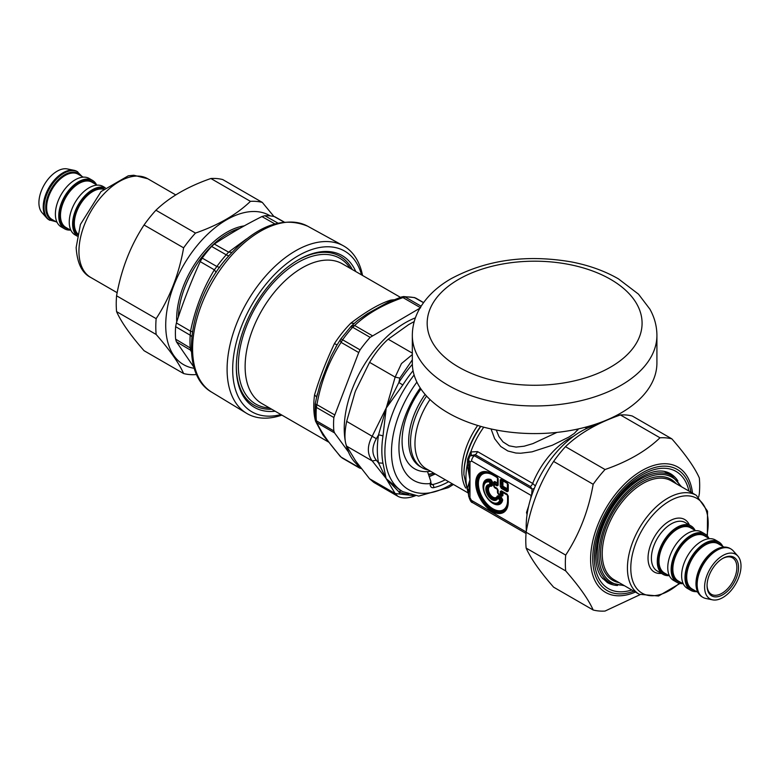 <?xml version="1.0" encoding="UTF-8"?>
<svg xmlns="http://www.w3.org/2000/svg" width="780" height="780" viewBox="0 0 780 780"><rect width="100%" height="100%" fill="white"/><g stroke="black" fill="none" stroke-linecap="round" stroke-linejoin="round"><path stroke-width="1.17" d="M236.32 366.561A85.966 49.637 120 0 0 243.75 395.236A85.966 49.637 120 0 0 271.694 409.227M352.326 269.558A85.966 49.637 120 0 0 297.697 260.257M355.777 271.557A87.643 50.602 120 0 0 298.291 259.906A87.643 50.602 120 0 0 268.573 285.821A87.643 50.602 120 0 0 236.311 367.253A87.643 50.602 120 0 0 275.145 411.216M362.534 275.447A96.739 55.858 120 0 0 343.268 245.739A96.739 55.858 120 0 0 262.704 279.474A96.739 55.858 120 0 0 246.529 413.283A96.739 55.858 120 0 0 281.902 415.116M275.028 216.869L274.199 216.547A88.842 51.295 -60 0 0 264.82 215.719L261.914 216.557C244.93 225.089 229.066 234.244 214.315 244.043L211.614 246.441A88.842 51.295 -60 0 0 208.094 250.516A88.842 51.295 -60 0 0 202.234 258.102L200.197 261.612L214.354 269.831L216.859 266.506A89.017 51.392 -60 0 1 226.249 254.816L228.579 252.135L231.904 252.349M193.976 367.282L176.397 341.776L175.627 339.173A88.842 51.295 -60 0 1 175.627 326.674L176.397 322.949C183.222 301.86 191.149 281.414 200.197 261.612M175.627 326.674L190.203 335.215L190.554 331.168L192.436 331.793M176.397 341.776L190.554 350.152L190.203 347.744A89.017 51.392 -60 0 1 190.203 335.215A7.01 3.685 -175.9 0 1 191.822 336.668M176.397 322.949L190.554 331.168C195.146 308.782 203.083 288.337 214.354 269.831L216.109 272.366M191.422 351.839L190.554 350.152L191.363 350.805M280.927 414.55A92.791 53.576 -60 0 1 233.123 377.871A92.791 53.576 -60 0 1 266.828 283.14A92.791 53.576 -60 0 1 361.559 274.892M421.112 306.199L405.132 296.975L402.977 297.599L401.407 297.014L388.157 302.25M360.077 349.879L342.605 339.787L341.084 342.371L358.722 352.55L360.077 349.879A88.813 51.275 -60 0 1 370.139 337.36L420.615 307.778M340.694 339.144A4.67 0.643 35.6 0 1 340.714 339.076L351.468 325.894L354.656 325.504L352.667 327.269L370.139 337.36M358.722 352.55L333.84 417.495A88.813 51.275 -60 0 0 333.84 430.911L334.561 432.919L348.475 451.99M333.84 430.911L316.368 420.82A4.67 2.935 -4.8 0 1 315.003 418.957L315.188 404.05L316.924 404.654L316.368 407.404L333.84 417.495M315.149 404.976L316.368 407.404A88.813 51.275 -60 0 0 316.368 420.82L316.924 422.731L315.539 421.132L323.642 435.25M356.645 464.081L359.463 467.99L341.952 457.88M361.208 468.488A88.813 51.275 -60 0 1 360.077 468.234M403.504 296.575A4.67 3.578 87.3 0 1 403.533 296.566L414.385 297.55L423.501 302.669M334.561 414.833L316.924 404.654C321.029 381.605 329.082 360.848 341.084 342.371L340.119 339.992M327.971 441.324L322.949 435.055L315.764 421.6M314.993 418.899L314.564 416.744A7.01 4.66 170.9 0 1 314.857 416.92M316.602 397.069L314.564 394.836C319.332 378.709 325.962 361.608 334.464 343.551A7.01 0.536 -146.9 0 0 337.096 344.828M354.325 323.407L350.893 323.115C366.473 311.22 379.743 303.556 390.683 300.134A7.01 5.207 -98.4 0 0 391.93 300.641M357.659 320.492L367.468 313.648L388.079 302.279M316.417 398.248L320.2 384.023L327.571 364.679L331.285 355.797L337.174 344.74M325.679 438.185L323.758 435.435M325.523 437.97L340.421 456.612M640.019 594.692L605.036 611.062A94.984 54.844 -60 0 1 593.17 609.999C588.568 599.606 579.404 586.57 565.695 570.911A94.984 54.844 -60 0 1 565.695 555.097C579.404 534.125 588.568 510.52 593.17 484.282A94.984 54.844 -60 0 1 605.036 469.521C627.91 461.575 646.22 451.006 659.987 437.794A94.984 54.844 -60 0 1 671.853 438.857C685.562 454.516 694.717 467.542 699.328 477.945A94.984 54.844 -60 0 1 699.679 485.648A94.984 54.844 -60 0 1 699.328 493.76L698.714 496.938M671.853 438.857L632.288 416.013A94.984 54.844 120 0 0 620.422 414.95C597.548 422.897 579.238 433.475 565.471 446.677A94.984 54.844 120 0 0 553.605 461.438C539.896 482.41 530.731 506.015 526.13 532.252A94.984 54.844 120 0 0 526.13 548.077C530.731 558.47 539.896 571.506 553.605 587.164L593.17 609.999M659.987 437.794L620.422 414.95M565.695 570.911L526.13 548.077M526.13 532.252L565.695 555.097M593.17 484.282L553.605 461.438M565.471 446.677L605.036 469.521M262.304 202.41L222.739 179.566A94.984 54.844 120 0 0 210.873 178.503C188.009 186.449 169.689 197.028 155.922 210.23A94.984 54.844 120 0 0 144.056 224.991C130.348 245.963 121.192 269.568 116.581 295.805A94.984 54.844 120 0 0 116.581 311.62C121.192 322.023 130.348 335.049 144.056 350.707L183.622 373.552C179.02 363.148 169.864 350.123 156.146 334.464A94.984 54.844 -60 0 1 156.146 318.649C169.864 297.668 179.02 274.063 183.622 247.835A94.984 54.844 -60 0 1 195.487 233.074C218.361 225.127 236.672 214.549 250.439 201.347A94.984 54.844 -60 0 1 262.304 202.41L273.946 216.499M270.25 215.894A86.083 49.696 120 0 0 179.254 273.224A86.083 49.696 120 0 0 194.278 368.296M196.511 374.244L195.487 374.615A94.984 54.844 -60 0 1 183.622 373.552M155.922 210.23L195.487 233.074M183.622 247.835L144.056 224.991M250.439 201.347L210.873 178.503M116.581 295.805L156.146 318.649M156.146 334.464L116.581 311.62M420.956 389.035A60.762 35.08 120 0 0 407.345 414.18A60.762 35.08 120 0 0 427.528 471.617L430.804 481.299L430.17 483.581A71.282 41.155 120 0 1 405.113 416.315A71.282 41.155 120 0 1 420.235 387.962M376.331 438.701L378.495 435.016A88.813 51.275 120 0 0 378.495 462.872L385.749 477.828A117.683 14.108 73.5 0 0 386.217 478.686A141.745 29.952 -141.2 0 0 385.525 477.711L372.245 460.941L346.671 446.18C344.389 440.993 344.389 432.724 346.671 421.375L376.331 438.701C371.728 446.979 371.728 454.165 376.331 460.258L372.245 460.941C367.068 454.087 367.068 445.819 372.245 436.137L398.863 382.512L399.848 378.115L395.148 377.11L401.456 363.577L412.327 354.588M412.357 364.357A88.813 51.275 120 0 0 398.863 382.512L402.811 384.979L386.217 408.077L395.148 377.11L369.574 362.349C375.394 352.804 381.595 345.082 388.186 339.202L412.327 353.145M415.389 495.739C408.037 498.488 402.178 498.664 397.79 496.246L373.854 482.42L369.574 478.764L395.148 493.526L414.414 495.69M397.79 496.246L395.148 493.526L386.217 478.686L399.594 489.82M415.399 317.86A86.483 49.93 120 0 0 351.721 390.429A86.483 49.93 120 0 0 345.169 440.359M346.047 444.639A86.483 49.93 120 0 0 359.863 466.723M346.671 446.18L355.729 461.087L369.574 478.764M369.574 362.349L355.729 390.478A149.838 118.17 -84.9 0 0 355.017 392.34L346.671 421.375M414.229 321.555L408.691 324.597L388.186 339.202M412.327 359.834L399.848 378.115M382.98 436.098L386.217 408.077L378.495 435.016A4.67 2.126 -171.2 0 1 382.98 436.098A86.483 49.93 120 0 0 382.98 463.223L378.495 462.872L376.331 460.258M385.525 477.711L386.002 477.994A79.853 10.345 92.2 0 0 386.217 478.686L398.863 491.848A4.67 3.812 113.2 0 1 401.749 491.059M386.002 477.994L382.98 463.223M399.848 493.701L398.863 491.848A88.813 51.275 120 0 0 408.574 494.276M429.175 476.141A69.186 39.946 120 0 0 435.308 474.006M434.06 473.275A64.74 37.382 -60 0 1 428.59 474.552M433.826 473.138A63.804 36.836 -60 0 1 428.473 474.22M656.916 335.351L656.916 362.983A122.294 70.609 180 0 1 621.104 412.912A122.294 70.609 180 0 1 487.822 428.21A122.294 70.609 180 0 1 412.327 362.983L412.327 335.351A122.294 70.609 0 0 0 487.822 400.589A122.294 70.609 0 0 0 621.104 385.281A122.294 70.609 0 0 0 656.916 335.351C656.858 326.177 654.517 317.45 649.906 309.173L638.489 294.148L618.433 278.869C604.715 270.952 588.978 265.298 571.204 261.885C526.412 254.241 486.418 259.818 451.22 278.635C436.927 286.816 426.28 297.034 419.279 309.29C414.706 317.528 412.386 326.215 412.327 335.351M428.444 470.038A56.092 32.389 -60 0 1 422.156 467.756A56.092 32.389 -60 0 1 426.572 396.045M526.364 531.014A77.366 44.665 -60 0 1 554.678 454.34A77.366 44.665 -60 0 1 596.534 425.081M492.521 502.856A13.396 7.732 -120 0 0 492.784 503.012A13.396 7.732 -120 0 0 502.057 499.658L501.374 498.284A0.936 0.536 120 0 0 501.569 497.63L498.342 495.768A0.936 0.536 -60 0 1 498.147 496.421L497.484 496.597A38.464 26.393 114.9 0 1 497.348 497.64A1.404 1.053 23.5 0 0 497.698 498.488L499.921 499.766A1.404 1.004 -163.7 0 0 500.887 500.214A1.404 0.556 -112.5 0 1 500.214 498.79A1.404 0.809 120 0 0 499.921 499.766A11.69 6.747 -120 0 1 486.135 495.904A11.69 6.747 -120 0 1 489.694 482.04L489.694 484.604A1.404 1.053 96.5 0 0 490.24 485.335L490.678 484.838A1.404 0.809 180 0 1 489.694 484.604L489.694 484.604A8.716 5.031 -120 0 0 487.627 495.046A8.716 5.031 -120 0 0 497.698 498.488A1.404 0.809 120 0 1 497.991 497.503L497.348 497.64A7.722 4.456 -120 0 1 488.416 494.598A7.722 4.456 -120 0 1 490.24 485.335A38.464 26.393 -174.9 0 1 491.215 485.745L491.692 485.248A0.936 0.536 180 0 1 492.356 485.413L492.356 481.689A0.936 0.536 0 0 0 491.692 481.523L490.854 480.246A0.936 0.634 108.6 0 0 490.952 479.554A14.059 8.122 -120 0 0 484.399 492.823M498.342 495.768L497.231 496.051A0.936 0.682 -160.9 0 1 497.484 496.597A7 4.046 -120 0 1 489.284 494.091A7 4.046 -120 0 1 491.215 485.745A0.936 0.682 100.9 0 1 491.556 486.232L492.356 485.413M492.784 503.012L492.277 502.72C486.798 498.976 483.815 493.798 483.308 487.188L483.308 486.603A13.396 7.732 -120 0 1 490.854 480.246L489.781 480.977A12.685 7.322 -120 0 0 483.308 487.188A12.685 7.322 -120 0 0 492.277 502.72A12.685 7.322 -120 0 0 500.887 500.214L502.057 499.658A0.936 0.634 -168.6 0 1 502.71 499.921L501.569 497.63M489.781 480.977A1.404 0.556 52.5 0 0 490.678 482.274L490.678 484.838A44.636 36.446 180 0 1 491.692 485.248L491.692 481.523L490.678 482.274A1.404 0.809 180 0 1 489.694 482.04A1.404 1.004 103.7 0 1 489.781 480.977M493.594 482.186L494.764 481.514A0.936 0.536 120 0 1 494.569 482.167L494.569 483.337L493.867 483.736L493.867 482.566L493.867 486.174A1.404 1.404 -0 0 0 494.569 487.383L493.867 486.174A0.936 0.536 0 0 0 493.594 485.784L493.594 482.186A0.936 0.536 -0 0 1 493.867 482.566L494.569 482.167L497.738 483.454A0.936 0.536 0 0 0 497.465 483.073L497.465 477.691L492.979 475.098A20.651 11.924 -120 0 0 478.374 483.532A20.651 11.924 -120 0 0 492.979 508.823A20.651 11.924 -120 0 0 507.575 500.389L507.575 495.212L502.915 492.521A0.936 0.536 0 0 0 502.261 492.365L502.261 495.476A0.936 0.536 180 0 1 502.915 495.641L502.915 492.521A0.936 0.536 -60 0 0 502.72 492.092L507.38 494.783A0.936 0.536 -60 0 1 507.575 495.212A0.936 0.536 0 0 1 507.848 495.592L507.848 500.77A0.936 0.536 0 0 0 507.575 500.389M492.979 475.098A0.936 0.536 120 0 0 492.784 474.669L492.277 474.377A1.404 0.809 120 0 1 491.985 473.743L496.977 476.619L498.147 478.647A1.404 0.809 180 0 1 497.738 478.072L497.738 483.454M497.318 477.292A0.936 0.936 0 0 0 497.269 477.262A0.936 0.536 -60 0 1 497.465 477.691A0.936 0.536 -0 0 1 497.738 478.072L492.784 474.669A21.313 12.304 -120 0 0 477.711 483.376A21.313 12.304 -120 0 0 492.784 509.467A21.313 12.304 -120 0 0 507.848 500.77M507.429 494.812A0.936 0.936 0 0 0 507.38 494.783L507.848 501.355A22.025 12.714 -120 0 1 492.277 510.354A22.025 12.714 -120 0 1 476.697 483.376A22.025 12.714 -120 0 1 492.277 474.377L497.269 477.262A1.404 0.809 120 0 1 496.977 476.619M507.848 495.592A1.404 0.809 180 0 0 508.258 496.168L507.088 494.14L501.423 490.864A1.404 0.809 120 0 0 501.706 491.507L502.72 492.092L502.261 492.365L501.238 491.78A1.404 0.809 180 0 1 500.253 491.536L500.253 494.656A1.404 0.809 180 0 0 501.238 494.89L500.546 495.3A1.404 0.809 -60 0 1 500.253 494.656L498.147 493.438L498.147 490.327L496.977 488.299A1.404 0.809 120 0 0 497.269 488.943A0.936 0.536 -60 0 1 497.465 489.372L494.764 487.812L493.594 485.784M502.72 492.092L501.238 491.78L501.238 494.89L502.261 495.476L501.559 495.885A0.936 0.536 -60 0 1 501.745 496.314L498.635 494.51L497.465 492.482L497.465 489.372A0.936 0.536 0 0 1 497.738 489.752L497.738 492.872A0.936 0.536 0 0 0 497.465 492.482M497.318 488.972A0.936 0.936 0 0 0 497.269 488.943L497.738 492.872A1.404 0.809 -0 0 0 498.147 493.438A1.404 0.809 120 0 0 498.44 494.081L497.738 492.872A1.404 1.404 0 0 0 498.44 494.081A0.936 0.536 -60 0 1 498.635 494.51M501.559 495.885L498.332 494.023M494.471 487.325L494.569 487.383A0.936 0.536 -60 0 1 494.764 487.812M497.738 478.072L497.269 484.897A1.404 0.809 120 0 0 496.977 485.872L498.147 485.199A1.404 0.809 180 0 1 497.738 484.624M494.764 481.514L497.465 483.073A0.936 0.536 120 0 1 497.269 483.727L497.269 484.897L494.569 483.337A1.404 0.809 120 0 0 494.276 484.312A1.404 0.809 180 0 1 493.867 483.736L493.867 486.174A1.404 0.809 -0 0 0 494.276 486.74L496.977 488.299M507.848 483.912A0.936 0.536 0 0 0 507.575 483.532L502.915 480.841A0.936 0.536 -60 0 0 502.72 480.412L507.38 483.103L502.72 480.412L502.261 486.067A0.936 0.536 180 0 1 502.915 486.223L507.575 488.914A0.936 0.536 120 0 1 507.38 489.557L507.38 483.103A0.936 0.536 -60 0 1 507.575 483.532L507.575 488.914A0.936 0.536 180 0 1 507.848 489.294L507.848 483.912A1.404 0.809 0 0 0 508.258 484.487L507.088 482.459A1.404 0.809 120 0 0 507.38 483.103A0.936 0.936 0 0 1 507.429 483.132M502.261 486.067L502.72 486.876A0.936 0.536 120 0 0 502.915 486.223L502.915 480.841A0.936 0.536 0 0 0 502.261 480.685L501.238 480.1L501.706 487.461A1.404 0.809 -60 0 0 501.423 488.436L500.253 486.408A1.404 0.809 180 0 0 501.238 486.652L502.261 486.067M500.253 479.856L501.423 479.183A1.404 0.809 120 0 0 501.706 479.827L501.238 480.1A1.404 0.809 -0 0 1 500.253 479.856L500.253 486.408M501.423 488.436L507.088 491.712A1.404 0.809 -60 0 1 507.38 490.737L507.848 490.464A1.404 0.809 180 0 0 508.258 491.039L508.258 484.487M470.866 455.383A4.68 2.535 54.5 0 0 470.759 451.971L477.545 451.61A4.67 2.701 -60 0 1 475.283 454.701L470.525 455.666L474.328 455.725A4.67 2.701 120 0 0 471.598 461.068L469.969 462.004L468.595 460.093L468.595 462.901L468.634 460.434M472.563 502.603L469.969 497.64A4.67 2.701 180 0 1 468.595 495.729C469.901 500.35 471.227 502.632 472.563 502.603L526.032 533.471M468.595 493.048L469.969 479.827L468.595 462.901M468.663 459.644L469.579 456.719M483.756 427.186A60.304 34.817 -60 0 0 470.759 451.971L470.418 452.361A4.68 2.564 51 0 1 470.525 455.666L469.697 456.544M535.353 485.95L532.672 483.444A4.67 2.701 -60 0 1 530.419 486.525L475.283 454.701L474.328 455.725L532.096 489.079L531.57 495.827M507.088 494.14A1.404 0.809 120 0 0 507.38 494.783L501.706 491.507L507.38 494.783M497.738 489.752A1.404 0.809 0 0 0 498.147 490.327M556.94 432.403L532.876 443.625L524.101 446.219L516.067 447.086L509.106 445.809L502.983 441.899L498.917 436.537L496.265 430.024M532.408 491.078L533.227 491.195M530.332 499.746L531.034 497.474M530.419 486.525L532.096 489.079A4.68 3.471 175.7 0 0 534.358 488.329M527.134 514.059L526.519 512.47L527.66 510.861M578.555 428.873L574.294 433.427L568.747 437.131L552.376 445.234L532.009 451.844L520.679 453.238L515.853 453.024L507.858 450.996L500.779 446.521L494.676 438.75L491.049 428.951M468.634 491.107A4.67 3.929 5.2 0 0 467.21 488.69L469.969 479.827L467.21 464.841L467.678 459.001A4.67 0.722 4.4 0 1 468.634 459.391M468.634 465.426A4.67 1.063 -2.9 0 0 467.21 464.841A60.304 34.817 -60 0 0 467.21 488.69L468.595 494.374M468.595 493.73A4.67 4.095 -9 0 0 467.678 492.102M470.418 452.361L467.678 459.001M722.377 558.636A21.079 12.168 -60 0 1 732.498 557.827A21.079 12.168 -60 0 1 736.866 567.469A21.079 12.168 -60 0 1 727.662 588.676A21.079 12.168 -60 0 1 711.428 594.331A21.079 12.168 -60 0 1 707.07 585.156M738.543 567.469A22.259 12.851 120 0 0 722.807 558.383A22.259 12.851 120 0 0 707.06 585.643A22.259 12.851 120 0 0 722.807 594.74A22.259 12.851 120 0 0 738.543 567.469M741 566.056A25.73 14.859 120 0 0 737.87 556.082A25.73 14.859 120 0 0 709.937 569.127A25.73 14.859 120 0 0 712.608 599.849A25.73 14.859 120 0 0 731.338 590.197A25.73 14.859 120 0 0 741 566.056M695.097 530.4A27.963 16.146 120 0 0 691.031 525.925A27.963 16.146 120 0 0 669.484 533.423A27.963 16.146 120 0 0 657.277 561.561A27.963 16.146 120 0 0 663.068 574.363A27.963 16.146 120 0 0 668.977 575.64M712.608 599.849L705.851 598.475A27.963 16.146 -60 0 1 702.946 597.383A27.963 16.146 -60 0 1 697.154 584.581A27.963 16.146 -60 0 1 709.361 556.442A27.963 16.146 -60 0 1 730.909 548.954A27.963 16.146 -60 0 1 733.298 550.924L737.87 556.082M722.797 546.4A27.963 16.146 120 0 0 718.731 541.925A27.963 16.146 120 0 0 697.183 549.413A27.963 16.146 120 0 0 684.976 577.551A27.963 16.146 120 0 0 690.768 590.353A27.963 16.146 120 0 0 696.676 591.64M718.731 541.925L715.377 539.984A27.963 16.146 120 0 0 693.829 547.472A27.963 16.146 120 0 0 681.623 575.611A27.963 16.146 120 0 0 687.414 588.413L690.768 590.353M708.952 538.395A27.963 16.146 120 0 0 704.876 533.929A27.963 16.146 120 0 0 683.329 541.417A27.963 16.146 120 0 0 671.131 569.556A27.963 16.146 120 0 0 676.923 582.358A27.963 16.146 120 0 0 682.832 583.645M704.876 533.929L701.522 531.989A27.963 16.146 120 0 0 679.975 539.477A27.963 16.146 120 0 0 667.768 567.616A27.963 16.146 120 0 0 673.559 580.417L676.923 582.358M46.615 217.864L42.042 212.706A25.73 14.859 -60 0 1 44.245 184.801A25.73 14.859 -60 0 1 67.314 168.938L74.071 170.313A27.963 16.146 120 0 0 53.723 180.804A27.963 16.146 120 0 0 43.222 207.031A27.963 16.146 120 0 0 46.615 217.864A27.963 16.146 120 0 0 49.013 219.833L55.955 221.725M82.076 176.475L76.976 171.405A27.963 16.146 120 0 0 74.071 170.313M70.454 230.09A27.963 16.146 -60 0 1 64.545 228.803L61.181 226.863A27.963 16.146 -60 0 1 55.39 214.061A27.963 16.146 -60 0 1 67.597 185.923A27.963 16.146 -60 0 1 89.144 178.435L92.508 180.375A27.963 16.146 -60 0 1 96.574 184.85M64.545 228.803A27.963 16.146 -60 0 1 58.753 216.001A27.963 16.146 -60 0 1 70.96 187.863A27.963 16.146 -60 0 1 92.508 180.375M77.249 236.145L75.036 234.868A27.963 16.146 -60 0 1 69.244 222.066A27.963 16.146 -60 0 1 81.452 193.928A27.963 16.146 -60 0 1 102.999 186.43L105.212 187.707M77.269 236.038A27.963 16.146 -60 0 1 72.608 224.006A27.963 16.146 -60 0 1 84.045 196.687A27.963 16.146 -60 0 1 105.134 187.775M343.268 245.739L307.72 226.22A95.872 55.351 120 0 0 227.877 259.652A95.872 55.351 120 0 0 211.858 392.262L246.529 413.283M202.234 258.102L216.859 266.506L219.687 267.433M211.614 246.441L226.249 254.816A7.01 1.95 -138.2 0 0 228.842 255.713M214.315 244.043L228.579 252.135L246.568 238.904M261.914 216.557L274.774 223.86M175.627 339.173L191.295 348.592M264.82 215.719L277.836 223.06M274.199 216.547L283.871 222.007M176.719 321.965A70.805 40.882 -60 0 1 202.712 253.266A70.805 40.882 -60 0 1 244.276 225.868M239.85 228.355A70.122 40.482 120 0 0 204.116 254.299A70.122 40.482 120 0 0 178.347 317.06M269.548 407.989A84.142 48.575 -60 0 1 245.632 394.3A84.142 48.575 -60 0 1 269.441 287.255A84.142 48.575 -60 0 1 350.181 268.32M400.462 297.356L342.459 263.864A80.633 46.556 120 0 0 267.969 300.719A80.633 46.556 120 0 0 252.106 394.144A80.633 46.556 120 0 0 261.827 403.523L328.487 442.016M401.407 297.014L403.533 296.566A4.67 3.578 87.3 0 1 405.132 296.975A88.813 51.275 -60 0 1 415.194 297.872A4.67 3.763 103.5 0 0 414.385 297.55M372.284 335.683L354.656 325.504C366.815 313.921 382.921 304.619 402.977 297.599L420.264 307.573M335.751 347.11L340.714 339.076A4.67 0.643 35.6 0 1 342.605 339.787A88.813 51.275 -60 0 1 352.667 327.269L350.571 326.81M358.722 467.288L341.084 457.109C329.082 443.372 321.029 431.915 316.924 422.731L334.561 432.919M314.564 394.836A80.633 46.556 120 0 0 314.564 416.744M350.893 323.115A80.633 46.556 120 0 0 334.464 343.551M394.046 299.783A80.633 46.556 120 0 0 390.683 300.134M324.363 436.312A7.01 5.294 -34.6 0 0 322.949 435.055M633.857 591.152A69.966 40.394 -60 0 1 592.81 555.321A69.966 40.394 -60 0 1 639.415 474.601A69.966 40.394 -60 0 1 690.973 492.238M692.513 493.126A72.345 41.769 120 0 0 639.629 471.978A72.345 41.769 120 0 0 590.645 556.822A72.345 41.769 120 0 0 635.398 592.049M688.916 491.049A67.675 39.078 120 0 0 636.977 478.12A67.675 39.078 120 0 0 594.35 557.651A67.675 39.078 120 0 0 631.81 589.972M617.507 585.497A62.927 36.328 -60 0 1 607.386 582.582L601.507 577.219C597.773 572.149 595.852 564.983 595.745 555.721C597.119 529.25 608.498 505.752 629.86 485.199C646.483 471.724 659.968 467.854 670.312 473.587A62.927 36.328 -60 0 1 677.888 480.899M433.631 474.679A74.324 42.91 -60 0 1 429.331 476.58M413.069 370.715A86.483 49.93 120 0 0 402.811 384.979M414.112 374.985A86.483 49.93 120 0 0 402.802 491.663L418.733 496.099L448.373 487.617L453.424 484.458M445.263 479.749A74.324 42.91 -60 0 1 432.529 484.585L430.882 483.639M430.862 482.118L431.145 484.429A4.67 2.701 120 0 0 432.529 484.585A2.34 1.677 77.1 0 1 433.7 487.646A7.01 4.046 -60 0 1 430.17 484.195A2.34 1.345 0 0 0 430.862 483.249A2.34 1.345 0 0 0 430.774 482.888M448.627 481.689A76.664 44.265 -60 0 1 433.7 487.646M416.9 382.112A81.803 47.229 120 0 0 394.046 470.203A81.803 47.229 120 0 0 449.348 485.472A81.803 47.229 120 0 0 452.195 483.746M430.17 484.195L430.17 483.581M427.528 471.617A60.772 35.08 120 0 0 430.589 471.276M425.11 394.407A56.092 32.389 120 0 0 420.303 466.684L422.156 467.756M458.64 279.367A107.455 62.039 180 0 1 638.42 307.174A107.455 62.039 180 0 1 506.815 383.156A107.455 62.039 180 0 1 458.64 279.367M498.147 496.421L501.374 498.284L500.214 498.79L497.991 497.503A44.636 36.446 120 0 0 498.147 496.421M487.948 498.956A14.059 8.122 -120 0 0 502.71 499.921M492.356 481.689L490.952 479.554M491.556 486.232A6.347 3.666 -120 0 0 489.801 493.789A6.347 3.666 -120 0 0 497.231 496.051M502.915 495.641L501.745 496.314M492.784 474.669L497.269 477.262M496.977 485.872L494.276 484.312L494.276 486.74A1.404 0.809 -60 0 0 494.569 487.383L497.269 488.943M507.38 489.557L502.72 486.876L501.706 487.461L507.38 490.737L507.38 489.557M501.706 479.827L507.38 483.103M526.188 531.98L471.598 500.458M469.969 497.64L469.969 462.004M530.819 497.289A141.589 81.754 -120 0 1 531.151 495.446L471.598 461.068M498.147 478.647L498.147 485.199M508.258 496.168L508.258 501.93A1.404 0.809 180 0 1 507.848 501.355M501.423 490.864L500.253 491.536M491.985 473.743A23.02 13.289 -120 0 0 475.712 483.132A23.02 13.289 -120 0 0 491.985 511.329A23.02 13.289 -120 0 0 508.258 501.93M501.423 479.183L507.088 482.459M507.088 491.712L508.258 491.039M527.046 514.634L526.519 512.47L528.742 505.733M477.545 451.61L532.672 483.444A60.304 34.817 -60 0 1 573.329 436.449M577.824 430.043L576.342 429.351M480.841 426.397A58.246 33.628 120 0 0 463.885 474.64L468.595 494.939M463.885 474.64L463.885 473.596A56.979 32.897 -60 0 1 480.538 426.309M465.709 488.026A54.922 31.707 -60 0 1 477.672 425.461M467.376 492.511L426.348 468.829A54.922 31.707 -60 0 1 430.014 399.555M602.238 553.585A57.106 32.974 -60 0 1 627.169 496.109A57.106 32.974 -60 0 1 671.18 480.811L696.365 495.349A57.106 32.974 120 0 0 652.353 510.656A57.106 32.974 120 0 0 627.432 568.123A57.106 32.974 120 0 0 639.259 594.272L614.065 579.725A57.106 32.974 -60 0 1 602.238 553.585M676.192 483.707A58.295 33.657 120 0 0 629.938 491.039A58.295 33.657 120 0 0 600.561 553.585A58.295 33.657 120 0 0 619.086 582.621M623.425 585.127A60.635 35.012 -60 0 1 598.904 554.541A60.635 35.012 -60 0 1 632.375 486.915A60.635 35.012 -60 0 1 680.53 486.213M664.346 471.422L671.853 475.761A61.825 35.695 120 0 0 624.215 492.316A61.825 35.695 120 0 0 597.226 554.541A61.825 35.695 120 0 0 610.028 582.845L624.439 585.721M679.322 583.333A54.736 31.6 -60 0 1 630.786 568.123A54.736 31.6 -60 0 1 674.447 498.595A54.736 31.6 -60 0 1 706.924 535.519M689.354 524.959A30.332 17.511 120 0 0 654.322 537.02A30.332 17.511 120 0 0 661.391 573.388M663.068 574.363L657.189 570.97A27.963 16.146 -60 0 1 651.398 558.168A27.963 16.146 -60 0 1 663.605 530.029A27.963 16.146 -60 0 1 685.152 522.532L691.031 525.925M696.316 584.093A27.963 16.146 -60 0 1 708.523 555.955A27.963 16.146 -60 0 1 730.07 548.467C725.634 546.107 720.496 546.731 714.626 550.309C709.615 553.527 705.325 558.168 701.746 564.223C697.973 570.833 696.053 577.298 695.965 583.615C696.033 589.982 698.081 594.409 702.107 596.895A27.963 16.146 -60 0 1 696.316 584.093M697.837 592.312L692.114 588.998A26.12 15.083 -60 0 1 686.702 577.044A26.12 15.083 -60 0 1 698.1 550.758A26.12 15.083 -60 0 1 718.234 543.758L723.957 547.063M720.613 545.132A26.715 15.425 120 0 0 699.407 548.311A26.715 15.425 120 0 0 685.864 577.044A26.715 15.425 120 0 0 694.492 590.372M683.348 583.937L678.259 581.002A26.12 15.083 -60 0 1 672.847 569.049A26.12 15.083 -60 0 1 684.255 542.763A26.12 15.083 -60 0 1 704.379 535.762L709.468 538.697M706.758 537.137A26.715 15.425 120 0 0 685.552 540.306A26.715 15.425 120 0 0 672.009 569.049A26.715 15.425 120 0 0 680.638 582.377M669.493 575.942L664.404 573.008A26.12 15.083 -60 0 1 658.993 561.044A26.12 15.083 -60 0 1 670.4 534.758A26.12 15.083 -60 0 1 690.524 527.767L695.614 530.702M692.903 529.142A26.715 15.425 120 0 0 671.697 532.311A26.715 15.425 120 0 0 658.154 561.044A26.715 15.425 120 0 0 666.783 574.382M117.175 292.715L90.743 277.456A56.989 32.906 -60 0 1 78.946 251.365A56.989 32.906 -60 0 1 103.818 194.005A56.989 32.906 -60 0 1 147.742 178.737L175.793 194.941M77.815 171.893A27.963 16.146 120 0 0 56.267 179.38A27.963 16.146 120 0 0 44.06 207.519A27.963 16.146 120 0 0 49.852 220.321M54.551 220.906A26.773 15.454 -60 0 1 45.737 207.519A26.773 15.454 -60 0 1 59.397 178.639A26.773 15.454 -60 0 1 80.671 175.666M80.535 175.588A26.715 15.425 120 0 0 51.314 188.877A26.715 15.425 120 0 0 54.415 220.828M57.115 222.388L52.026 219.453A26.12 15.083 -60 0 1 52.026 189.296A26.12 15.083 -60 0 1 78.146 174.213L83.236 177.148M70.97 230.393L65.881 227.448A26.12 15.083 -60 0 1 65.881 197.291A26.12 15.083 -60 0 1 92.001 182.208L97.09 185.143M94.38 183.583A26.715 15.425 120 0 0 65.169 196.872A26.715 15.425 120 0 0 68.26 228.823M77.717 233.854A26.12 15.083 -60 0 1 79.736 205.286A26.12 15.083 -60 0 1 103.467 189.257M104.071 188.701A26.715 15.425 120 0 0 79.014 204.877A26.715 15.425 120 0 0 77.542 234.663M211.858 392.262C178.493 373.708 188.029 303.274 225.917 259.135C254.407 226.444 281.677 215.465 307.72 226.22M275.018 216.859L284.105 221.978M415.808 298.106L423.56 302.581M315.003 418.957L315.539 421.132M351.468 325.894L357.718 320.444M315.188 404.05L317.294 394.017M402.802 491.663L399.594 489.811M468.595 492.921L468.595 495.729M587.691 428.035L585.995 427.06M586.823 428.425L584.942 427.333M602.521 578.507L610.028 582.845M681.554 486.798L671.853 475.761M639.259 594.272L658.554 596.017L679.965 583.469M707.372 535.996L707.528 511.183L696.365 495.349M702.107 596.895L702.946 597.383M730.07 548.467L730.909 548.954M90.743 277.456C81.997 273.117 77.142 263.123 76.157 247.484L80.418 224.445L101.078 191.539L128.31 175.802L133.77 175.246L147.742 178.737"/></g></svg>
